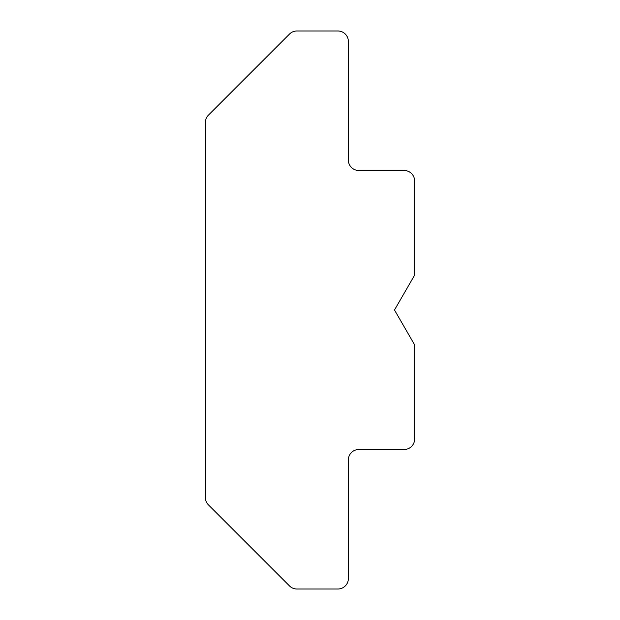 <?xml version="1.0" encoding="UTF-8"?>
<svg xmlns="http://www.w3.org/2000/svg" width="620" height="620" viewBox="0 0 620 620"><rect width="100%" height="100%" fill="white"/><g stroke="black" fill="none" stroke-linecap="round" stroke-linejoin="round"><path stroke-width="0.93" d="M289.501 34.061A10.463 10.463 0 0 1 296.895 31L337.9 31A10.463 10.463 0 0 1 348.363 41.462L348.363 160.037A10.463 10.463 0 0 0 358.825 170.5L404.163 170.5A10.463 10.463 0 0 1 414.625 180.963L414.625 275.125L394.49 310L414.625 344.875L414.625 439.038A10.463 10.463 0 0 1 404.163 449.5L358.825 449.5A10.463 10.463 0 0 0 348.363 459.963L348.363 578.538A10.463 10.463 0 0 1 337.9 589L296.895 589A10.463 10.463 0 0 1 289.501 585.939L208.436 504.874A10.463 10.463 0 0 1 205.375 497.48L205.375 122.52A10.463 10.463 0 0 1 208.436 115.126L289.501 34.061"/></g></svg>
